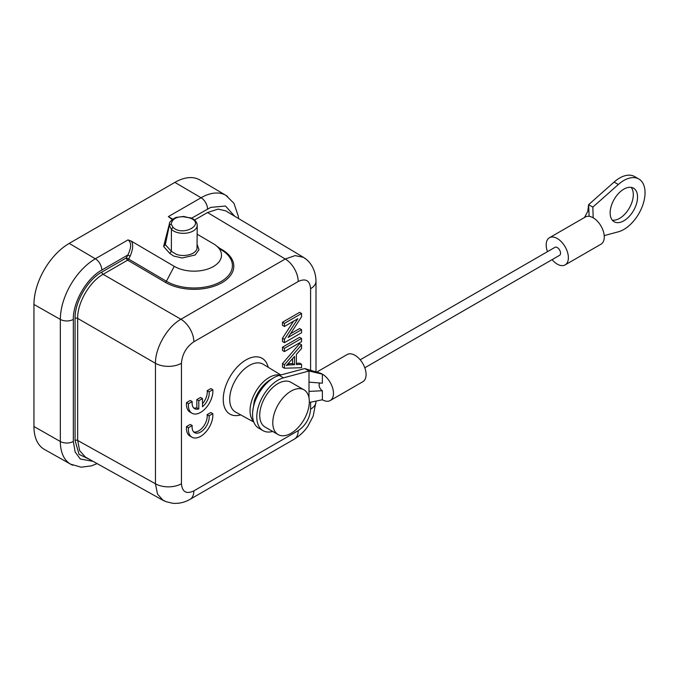 <?xml version="1.0" encoding="UTF-8"?>
<svg xmlns="http://www.w3.org/2000/svg" width="679" height="679" viewBox="0 0 679 679"><rect width="100%" height="100%" fill="white"/><g stroke="black" fill="none" stroke-linecap="round" stroke-linejoin="round"><path stroke-width="1.02" d="M69.207 243.413A49.83 28.773 -60 0 0 33.95 304.455L60.338 319.427A49.508 28.586 -60 0 1 95.349 258.792L69.207 243.396L174.876 182.388A49.83 28.773 -60 0 1 199.965 180.02L225.963 195.399A49.508 28.586 -60 0 0 201.06 197.759L168.375 216.601L172.271 219.597M33.95 304.455L33.95 426.522A49.83 28.773 -60 0 0 44.424 449.422L70.743 464.249A49.508 28.586 -60 0 0 72.738 465.2M194.491 220.055L207.528 212.535L218.103 209.09L225.674 210.846L303.505 257.358M234.671 216.219L225.496 206.034L210.753 207.384L191.563 218.222M70.709 464.232A49.508 28.586 -60 0 1 60.338 441.494A9.226 5.33 180 0 0 73.332 441.46L75.148 452.002L80.3 458.996L93.091 461.355M197.224 234.247L213.393 243.744A27.686 16.126 0.4 0 1 215.761 245.323L224.384 251.892A38.669 22.517 -179.6 0 1 224.393 251.901A38.669 22.517 -179.6 0 1 221.082 281.539A38.669 22.517 -179.6 0 1 166.397 281.259L174.24 266.346A27.686 16.126 0.4 0 0 213.393 266.541A27.686 16.126 0.4 0 0 215.761 245.323M174.24 266.346L131.259 241.096C133.466 244.126 133.092 249.151 130.139 256.161L127.847 255.007C131.505 247.546 131.565 242.505 128.025 239.899L131.259 241.096M165.362 239.636L163.614 246.485L169.784 253.411L171.388 251.374L176.345 254.319C179.197 255.372 182.345 255.72 185.783 255.372C191.868 254.591 195.611 252.427 197.012 248.887L197.224 225.343A13.843 7.995 180 0 1 197.012 226.735A13.843 7.995 180 0 1 185.783 233.211A13.843 7.995 180 0 1 171.397 229.341L169.326 225.42L169.436 223.68L164.776 241.86M197.224 244.712L198.989 249.728L195.145 254.998L182.193 257.995L173.782 256.093L169.784 253.411M172.839 219.181L168.375 216.601M315.998 401.085L315.998 401.645A18.46 10.652 180 0 1 315.998 401.705A18.46 10.652 180 0 1 310.592 409.174C309.862 418.281 305.728 425.436 298.2 430.647A18.46 10.652 60 0 1 294.423 439.067A18.46 10.652 60 0 1 294.372 439.101L190.027 499.345A18.46 10.652 -120 0 0 193.855 490.892C186.335 494.38 182.21 491.995 181.454 483.737A18.46 10.652 180 0 1 155.466 483.796L155.466 363.316A18.46 10.652 0 0 0 181.454 363.248C182.193 354.149 186.318 346.986 193.855 341.775A18.46 10.652 -120 0 0 180.92 319.24L285.256 258.996A18.46 10.652 60 0 1 298.2 281.53C305.711 278.042 309.845 280.427 310.592 288.694A18.46 10.652 0 0 0 315.998 281.157A18.46 10.652 0 0 0 315.998 281.098C315.727 268.409 308.826 260.15 303.292 257.375M163.104 500.245L166.219 501.722L172.78 503.292C178.908 503.759 184.637 502.452 189.976 499.371A18.46 10.652 -120 0 0 190.027 499.345M85.282 456.984L79.647 450.652L77.669 440.442A1.842 1.069 0 0 0 75.072 440.442L79.036 454.344L89.832 459.539M219.258 247.988L222.067 249.643A40.069 23.332 -179.6 0 1 222.067 282.642A40.069 23.332 -179.6 0 1 165.404 282.354L127.627 260.167A1.842 1.069 -120 0 1 126.336 257.918L101.825 272.067C87.583 279.748 74.588 302.427 75.072 318.4A1.842 1.069 180 0 1 77.669 318.4C77.321 302.893 89.518 281.768 103.115 274.316L127.627 260.167A1.842 1.052 120.4 0 0 128.628 259.072L126.336 257.918L127.847 255.007L101.816 270.047C86.462 278.432 72.908 302.325 73.332 319.393L73.332 441.46M165.404 282.354A1.842 1.052 -59.6 0 0 166.397 281.259L128.628 259.072L130.139 256.161M190.239 424.426L186.504 426.582A17.306 9.99 -60 0 0 190.01 436.088L191.97 437.217A17.306 9.99 120 0 0 205.915 431.912A17.306 9.99 120 0 0 212.782 413.664L209.09 415.803A12.086 6.977 -60 0 1 204.506 428.746A12.086 6.977 -60 0 1 194.601 432.642A12.086 6.977 -60 0 1 192.199 425.555L190.239 424.426M212.782 413.664L210.821 412.535L207.129 414.665A12.086 6.977 120 0 1 203.157 426.87A12.086 6.977 120 0 1 193.702 431.937M207.154 390.688L209.115 391.817L212.807 389.687L210.846 388.558L207.154 390.688A12.086 6.977 -60 0 1 202.495 403.725M202.495 398.556L200.534 397.427L196.834 399.566L198.794 400.695L202.495 398.556L202.495 406.772A12.086 6.977 -60 0 0 209.115 391.817M192.216 401.569L190.264 400.44L186.521 402.596L188.482 403.733L192.216 401.569A12.086 6.977 -60 0 0 194.618 408.656A12.086 6.977 -60 0 0 198.794 408.902L196.834 407.773L196.834 399.566M196.834 407.773A12.086 6.977 -60 0 1 193.727 407.952M188.482 403.733A17.306 9.99 120 0 0 191.987 413.239L190.035 412.111A17.306 9.99 -60 0 1 186.521 402.596M301.561 338.439L299.609 337.31L282.481 347.198L284.433 348.335L301.561 338.439L301.561 341.69L284.433 351.578L284.433 348.335M284.433 351.578L282.481 350.449L282.481 347.198M284.433 368.213L282.481 367.084L282.481 363.596L299.609 343.693L301.561 344.822L284.433 364.725L284.433 368.213L301.561 367.721L301.561 364.284L296.375 364.589L296.375 354.362L301.561 348.514L301.561 344.822M296.375 363.35L299.609 363.155L301.561 364.284M301.561 329.663L301.561 332.769L284.433 342.657L282.481 341.529L282.481 338.201L284.433 339.339L297.886 318.714L284.433 326.48L282.481 325.351L282.481 322.245L299.609 312.357L301.561 313.486L301.561 316.813L288.1 337.438L301.561 329.663L299.609 328.534L290.468 333.813M282.481 338.201L293.557 321.209M287.896 363.791L292.573 363.596L292.573 358.614M271.583 379.12A25.267 14.59 120 0 0 254.489 400.406A25.267 14.59 120 0 0 254.294 400.992L252.656 411.907M263.002 430.647L258.758 428.194A29.995 17.314 -60 0 1 252.546 414.47A29.995 17.314 -60 0 1 279.247 375.402L304.752 368.561L308.996 371.014L283.483 377.847A29.995 17.314 120 0 0 256.789 416.914A29.995 17.314 120 0 0 263.002 430.647A29.995 17.314 120 0 0 272.695 431.445M308.996 397.877L308.996 371.014L322.372 374.154A15.685 9.056 -120 0 0 319.512 372.932L304.752 368.561M278.127 434.585L265.082 427.049A25.836 14.921 -60 0 1 259.726 415.225A25.836 14.921 -60 0 1 271.006 389.22A25.836 14.921 -60 0 1 290.918 382.294L303.971 389.831A25.836 14.921 120 0 0 284.06 396.757A25.836 14.921 120 0 0 272.78 422.754A25.836 14.921 120 0 0 278.127 434.585A25.836 14.921 120 0 0 298.039 427.66A25.836 14.921 120 0 0 309.318 401.654A25.836 14.921 120 0 0 303.971 389.831M309.31 402.469L322.372 399.77L322.372 390.731L308.996 391.41M322.372 390.731A4.617 2.665 60 0 1 319.376 386.724A4.617 2.665 60 0 1 319.996 383.007M308.996 382.141L322.372 383.194L322.372 374.154A15.685 9.056 -120 0 1 332.617 387.981A15.685 9.056 -120 0 1 330.215 400.551A15.685 9.056 -120 0 1 322.372 399.77M316.652 372.151L347.156 354.54A15.685 9.056 60 0 1 354.998 355.312A15.685 9.056 60 0 1 365.243 369.138A15.685 9.056 60 0 1 362.841 381.708L330.215 400.551M360.184 359.802L554.981 247.326A4.617 2.665 60 0 1 557.281 247.555A4.617 2.665 60 0 1 560.302 251.62A4.617 2.665 60 0 1 559.589 255.321L364.801 367.789M552.095 259.65A15.685 9.056 -120 0 0 557.281 264.131A15.685 9.056 -120 0 0 565.132 264.903A15.685 9.056 -120 0 0 567.534 252.333A15.685 9.056 -120 0 0 557.281 238.516A15.685 9.056 -120 0 0 549.438 237.735A15.685 9.056 -120 0 0 547.478 251.654M549.438 237.735L585.332 217.017A15.685 9.056 -120 0 1 589.134 216.338A15.685 9.056 60 0 1 593.174 217.789A15.685 9.056 60 0 1 603.419 231.615A15.685 9.056 60 0 1 601.017 244.185L565.132 264.903M604.2 235.596L618.357 231.802A29.995 17.314 120 0 0 645.05 192.734A29.995 17.314 120 0 0 638.837 179.001A29.995 17.314 120 0 0 618.348 184.493L592.843 207.112L593.174 217.789M637.547 197.063A19.377 11.187 -60 0 1 629.085 216.567A19.377 11.187 -60 0 1 614.156 221.761A19.377 11.187 -60 0 1 610.141 212.892A19.377 11.187 -60 0 1 618.594 193.388A19.377 11.187 -60 0 1 633.532 188.193A19.377 11.187 -60 0 1 637.547 197.063M592.843 207.112L588.608 204.668L614.113 182.048A29.995 17.314 -60 0 1 634.593 176.557L638.837 179.001M589.134 216.338L588.608 204.668L587.81 211.313L584.492 217.492M612.271 220.132A19.377 11.187 120 0 0 626.208 212.578A19.377 11.187 120 0 0 633.303 194.618A19.377 11.187 120 0 0 631.173 187.379M186.504 426.582L188.456 427.711L192.199 425.555M209.09 415.803L207.129 414.665M188.456 427.711A17.306 9.99 120 0 0 191.97 437.217M191.987 413.239A17.306 9.99 120 0 0 205.932 407.935A17.306 9.99 120 0 0 212.807 389.687M198.794 408.902L198.794 400.695M289.789 361.72L294.533 356.424L294.533 364.725L289.509 364.937A26.456 15.277 120 0 0 286.241 365.506A60.287 34.807 120 0 0 289.78 361.72M292.573 363.596L294.533 364.725M282.481 363.596L284.433 364.725M284.433 342.657L284.433 339.339M282.481 322.245L284.433 323.374L301.561 313.486M284.433 326.48L284.433 323.374M163.614 246.485L165.328 244.661L164.887 241.418M171.15 224.019L172.992 227.295L171.397 229.341L171.388 251.374L165.328 244.661L169.326 225.42L171.15 224.019C172.22 218.994 176.404 216.576 183.695 216.771L189.373 217.84L183.78 216.44L176.761 217.331C175.462 216.932 168.647 222.067 169.436 223.663M73.332 319.393A9.226 5.33 0 0 1 60.338 319.427L60.338 441.494L33.95 426.522M174.876 182.388L201.06 197.75M128.025 239.899L95.34 258.775A9.226 5.33 -120 0 1 101.816 270.047M225.997 195.416A49.508 28.586 -60 0 1 227.575 196.486M201.06 197.733A9.226 5.33 60 0 1 207.528 209.013M303.394 257.29L295.102 255.618L285.256 258.996L207.528 212.535M101.825 272.067A1.842 1.069 60 0 0 103.115 274.324L180.92 319.24C167.357 326.752 155.185 347.835 155.466 363.316L77.669 318.4L77.669 440.442L155.466 483.796L157.477 494.023L163.096 500.372M303.445 257.324L305.38 258.758M310.592 288.694L310.592 370.344M310.592 402.206L310.592 409.174M193.855 341.775L298.2 281.53M181.454 483.737L181.454 363.248M165.294 501.331L163.13 500.398M298.2 430.647L193.855 490.892M75.072 318.4L75.072 440.442M222.067 249.643A1.842 1.052 -59.6 0 1 221.643 249.804M268.171 367.271A32.219 18.605 120 0 0 248.573 358.597A32.219 18.605 120 0 0 225.615 386.3A32.219 18.605 120 0 0 240.697 414.869M253.819 422.075L235.596 412.068A27.61 15.94 -60 0 1 231.531 388.778A27.61 15.94 -60 0 1 231.743 388.142A27.61 15.94 -60 0 1 263.206 364.258L280.868 374.969M280.257 375.131A27.109 15.651 120 0 0 252.036 399.676A27.109 15.651 120 0 0 251.833 400.304A27.109 15.651 120 0 0 253.598 421.455M283.483 377.847L279.247 375.402M614.113 182.048L618.348 184.493M289.509 364.937L287.76 363.936M197.114 224.359A13.843 7.995 180 0 1 197.224 225.343C197.063 221.795 194.644 219.207 189.959 217.594M172.992 227.295C182.855 237.302 206.705 223.535 189.373 217.84M70.718 464.19L81.166 467.194L91.444 465.853L97.122 463.604M238.592 218.562L238.371 216.355L233.949 203.31L225.988 195.45M294.423 439.067C299.931 435.663 304.404 431.386 307.867 426.234L313.163 416.134L315.998 401.705M315.998 371.965L315.998 281.157M224.393 251.901L221.142 249.728M163.172 500.415L85.274 457.001M164.7 241.97L164.87 241.495"/></g></svg>

